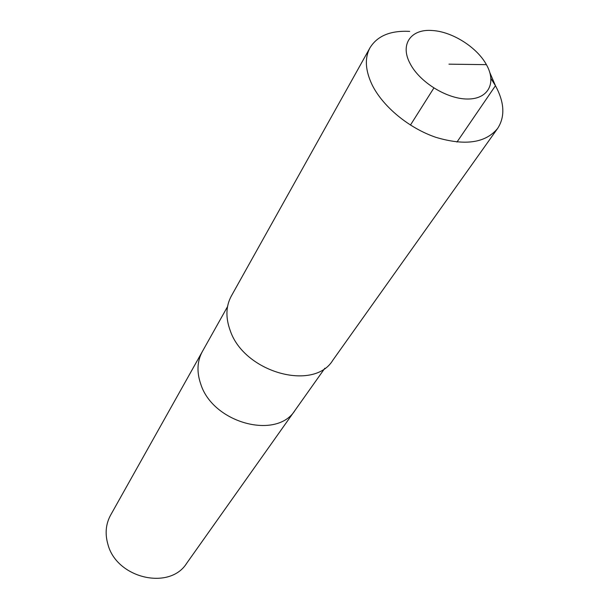 <?xml version="1.0" encoding="UTF-8"?>
<svg xmlns="http://www.w3.org/2000/svg" width="609" height="609" viewBox="0 0 609 609"><rect width="100%" height="100%" fill="white"/><g stroke="black" fill="none" stroke-linecap="round" stroke-linejoin="round"><path stroke-width="0.91" d="M324.879 368.209L186.689 563.279C169.721 590.669 116.616 578.436 107.907 544.324C104.877 533.75 105.768 524.037 110.587 515.176L202.348 351.553C197.126 361.19 196.6 372.061 200.78 384.157C196.6 372.061 197.126 361.19 202.348 351.553L227.522 306.662M295.129 410.2C276.988 440.178 213.028 423.263 200.78 384.157C213.028 423.263 276.988 440.178 295.129 410.2M490.968 78.569L495.46 85.717C504.496 102.449 505.226 116.684 497.637 128.423L332.826 360.246C313.879 391.747 244.194 372.464 230.225 330.596C225.49 317.677 225.855 306.167 231.306 296.073L370.013 47.746C377.39 35.824 390.613 30.374 409.69 31.402M497.637 128.423C485.601 143.024 465.04 146 435.968 137.36C409.012 128.225 382.985 106.742 372.206 85.009C365.233 70.416 364.502 58 370.013 47.746M486.462 64.744C496.7 82.725 488.464 99.092 467.773 99.023C447.227 99.237 419.647 82.284 410.108 63.572C399.633 44.274 411.052 28.615 432.428 30.534C452.198 31.607 476.961 47.266 486.408 64.653L448.94 64.166M410.436 125.081L433.852 88.039M489.857 72.661L495.46 85.717L456.963 142.057M489.887 72.768L495.376 85.572"/></g></svg>
